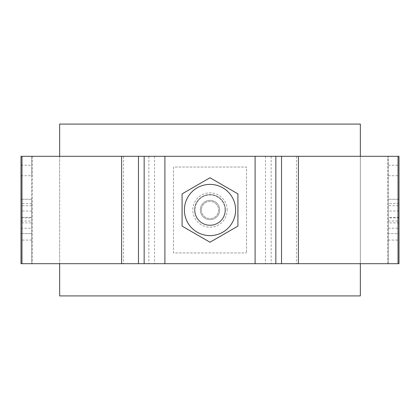 <?xml version="1.0" encoding="UTF-8"?>
<svg xmlns="http://www.w3.org/2000/svg" width="420" height="420" viewBox="0 0 420 420"><rect width="100%" height="100%" fill="white"/><g stroke="black" fill="none" stroke-linecap="round" stroke-linejoin="round"><path stroke-width="0.32" stroke-dasharray="2.1 1.58" d="M388.264 175.739L399 175.739L399 156.308L388.264 156.308L388.264 233.625L399 233.625L399 222.889L388.264 222.889M21 175.739L31.736 175.739L31.736 156.308L21 156.308L21 263.692L399 263.692L399 240.067L388.264 240.067L388.264 263.692L388.264 156.308L387.776 156.308L387.776 263.692M21 217.896L31.736 217.896L31.736 199.264L31.736 263.692L31.736 156.308L387.776 156.308M388.264 228.218L399 228.218L399 233.625L388.264 233.625L388.264 217.896L399 217.896L399 205.706L388.264 205.706L388.264 199.264L388.264 240.067M399 240.067L399 205.706M399 175.739L399 222.889M399 228.218L399 217.896M388.264 217.896L388.264 205.706M31.736 175.739L31.736 222.889L21 222.889M21 228.218L31.736 228.218L31.736 233.625L31.736 222.889M31.736 228.218L31.736 217.896M31.736 199.264L21 199.264L31.736 199.264M399 199.264L388.264 199.264L399 199.264M21 233.625L31.736 233.625L21 233.625M225.461 210A15.461 15.461 0 0 1 210 225.461A15.461 15.461 0 0 1 194.539 210A15.461 15.461 0 0 1 210 194.539A15.461 15.461 0 0 1 225.461 210A15.461 15.461 0 0 1 210 225.461A15.461 15.461 0 0 1 194.539 210A15.461 15.461 0 0 1 210 194.539A15.461 15.461 0 0 1 225.461 210M31.736 240.067L21 240.067M237.92 226.118L237.92 193.883L210 177.76L182.081 193.883L182.081 226.118L210 242.24L237.92 226.118M225.036 210A15.036 15.036 0 0 0 210 194.964A15.036 15.036 0 0 0 194.964 210A15.036 15.036 0 0 1 210 194.964A15.036 15.036 0 0 1 225.036 210A15.036 15.036 0 0 1 210 225.036A15.036 15.036 0 0 1 194.964 210A15.036 15.036 0 0 0 210 225.036A15.036 15.036 0 0 0 225.036 210A15.036 15.036 0 0 1 210 225.036A15.036 15.036 0 0 1 194.964 210M201.411 210A8.589 8.589 0 0 0 210 218.589A8.589 8.589 0 0 0 218.589 210A8.589 8.589 0 0 0 210 201.411A8.589 8.589 0 0 0 201.411 210A8.589 8.589 0 0 1 210 201.411A8.589 8.589 0 0 1 218.589 210A8.589 8.589 0 0 1 210 218.589A8.589 8.589 0 0 1 201.411 210M59.661 124.089L360.339 124.089L360.339 295.911L59.661 295.911L59.661 124.089M59.661 156.308L59.661 263.692M360.339 156.308L360.339 263.692M173.486 167.044L173.486 252.956L246.514 252.956L173.486 252.956L173.486 167.044L246.514 167.044L246.514 252.956L246.514 167.044L173.486 167.044M219.665 210A9.665 9.665 0 0 1 210 219.665A9.665 9.665 0 0 1 200.335 210A9.665 9.665 0 0 1 210 200.335A9.665 9.665 0 0 1 219.665 210A9.665 9.665 0 0 1 210 219.665A9.665 9.665 0 0 1 200.335 210A9.665 9.665 0 0 1 210 200.335A9.665 9.665 0 0 1 219.665 210M388.264 165.239L399 165.239M31.736 211.034L21 211.034M31.736 205.706L21 205.706M399 211.034L388.264 211.034M31.736 217.382L21 217.382M399 217.382L388.264 217.382M21 221.015L31.736 221.015M388.264 221.015L399 221.015M21 165.239L31.736 165.239M296.431 156.308L296.431 263.692M271.152 156.308L271.152 263.692M265.477 156.308L265.477 263.692M255.103 156.308L255.103 263.692M164.897 156.308L164.897 263.692M154.523 156.308L154.523 263.692M148.848 156.308L148.848 263.692M123.569 156.308L123.569 263.692M32.225 156.308L32.225 263.692M399 203.558L388.264 203.558M31.736 203.558L21 203.558M227.183 210A17.183 17.183 0 0 0 210 192.817A17.183 17.183 0 0 0 192.817 210A17.183 17.183 0 0 0 210 227.183A17.183 17.183 0 0 0 227.183 210"/><path stroke-width="0.63" d="M399 156.308L21 156.308L21 263.692L399 263.692L399 156.308M210 235.609A25.61 25.61 0 0 0 235.609 210A25.61 25.61 0 0 0 210 184.391A25.61 25.61 0 0 0 184.391 210A25.61 25.61 0 0 0 210 235.609M237.92 193.883L210 177.76L182.081 193.883L182.081 226.118L210 242.24L237.92 226.118L237.92 193.883M360.339 156.308L360.339 124.089L59.661 124.089L59.661 156.308M59.661 263.692L59.661 295.911L360.339 295.911L360.339 263.692M21.977 156.308L21.977 263.692M121.621 156.308L121.621 263.692M138.474 156.308L138.474 263.692M144.154 156.308L144.154 263.692M164.897 156.308L164.897 263.692M255.103 156.308L255.103 263.692M275.846 156.308L275.846 263.692M281.526 156.308L281.526 263.692M298.379 156.308L298.379 263.692M398.024 156.308L398.024 263.692"/></g></svg>
